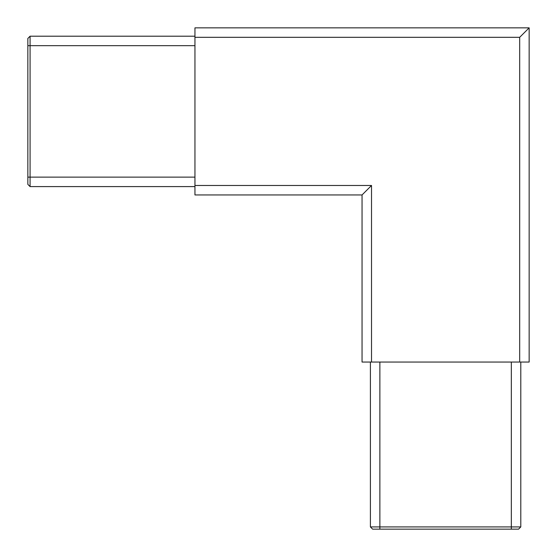 <?xml version="1.0" encoding="UTF-8"?>
<svg xmlns="http://www.w3.org/2000/svg" width="557" height="557" viewBox="0 0 557 557"><rect width="100%" height="100%" fill="white"/><g stroke="black" fill="none" stroke-linecap="round" stroke-linejoin="round"><path stroke-width="0.84" d="M370.405 362.05L370.405 526.922L372.633 529.15L518.567 529.15L520.795 526.922L518.567 529.15M27.85 38.433L30.078 36.205L194.95 36.205L30.078 36.205L27.85 38.433L27.85 184.367L30.078 186.595L194.95 186.595M194.95 27.85L529.15 27.85L519.681 37.319L194.95 37.319L194.95 27.85M371.519 362.05L362.05 362.05L362.05 194.95L194.95 194.95L194.95 185.481L371.519 185.481L371.519 362.05L519.681 362.05L519.681 37.319M362.05 194.95L371.519 185.481M194.95 37.319L194.95 185.481M94.969 36.205L89.371 36.205M150.669 36.205L145.071 36.205M30.078 36.205L30.078 186.595L27.85 184.367M529.15 27.85L529.15 362.05L519.681 362.05M520.795 362.05L520.795 526.922L511.326 526.922L511.326 362.05M372.633 529.15L370.405 526.922L511.326 526.922L511.326 529.15M194.95 45.674L27.85 45.674M27.85 177.126L194.95 177.126M379.874 362.05L379.874 529.15"/></g></svg>
